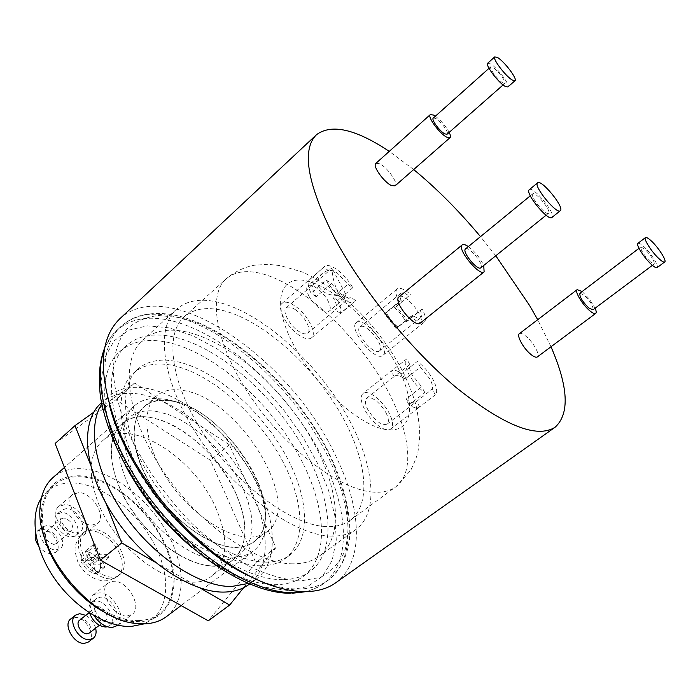 <?xml version="1.0" encoding="UTF-8"?>
<svg xmlns="http://www.w3.org/2000/svg" width="700" height="700" viewBox="0 0 700 700"><rect width="100%" height="100%" fill="white"/><g stroke="black" fill="none" stroke-linecap="round" stroke-linejoin="round"><path stroke-width="0.53" stroke-dasharray="3.5 2.62" d="M43.715 535.045L41.51 522.883L41.291 511.56C44.581 486.517 58.152 474.617 82.022 475.877C113.872 478.581 151.9 511.56 167.081 548.415C182.656 585.218 171.666 620.454 139.44 621.688L130.821 621.259L124.582 620.095L116.524 617.663L108.29 614.171M166.486 616.577C186.638 601.178 185.439 564.401 166.425 531.361C147.472 498.269 112.805 471.616 83.475 468.886C71.216 467.819 61.066 470.706 53.016 477.549M170.319 400.706L160.484 400.225C134.207 401.52 125.125 433.842 144.393 473.235C163.327 512.636 206.106 547.155 234.649 547.435C250.075 547.4 259.787 540.514 263.786 526.794C276.859 486.019 217.332 406.324 170.319 400.706M232.601 557.095C205.94 556.867 167.134 529.576 144.112 493.395C120.942 457.258 117.933 419.842 134.558 405.676C139.519 401.371 145.679 398.974 153.02 398.475L163.651 399.009C214.366 405.169 277.944 490.28 263.996 534.459C262.036 541.555 258.457 547.102 253.251 551.101C247.791 555.205 240.914 557.209 232.601 557.095M325.876 526.531C291.935 525.28 238.411 486.202 204.724 435.4C170.852 384.641 164.028 334.224 184.196 316.829C193.812 308.63 206.876 306.556 223.396 310.616C261.319 320.189 308.219 361.06 336.884 407.365C365.558 453.582 373.52 502.67 350.236 520.275C343.945 524.904 335.825 526.986 325.876 526.531M330.4 536.06C293.904 535.097 235.751 493.036 199.045 437.876C162.146 382.76 154.779 328.099 176.505 309.26C187.066 300.213 201.425 297.981 219.572 302.566C260.724 313.25 311.141 357.438 341.967 407.348C372.785 457.135 381.474 510.248 356.116 529.331C349.44 534.196 340.874 536.445 330.4 536.06M292.565 563.815C255.343 563.885 197.444 523.337 161.77 469.009C125.878 414.733 119.971 359.905 142.643 340.165C153.668 330.689 168.367 327.959 186.742 331.984C228.401 341.399 278.591 384.422 308.516 433.834C338.459 483.131 345.581 536.392 319.043 556.308C312.069 561.391 303.24 563.894 292.565 563.815M282.441 579.635C243.25 580.344 182.35 538.44 145.058 481.548C107.546 424.707 101.859 366.984 125.93 345.914C137.786 335.668 153.501 332.631 173.084 336.787C217.096 346.456 269.509 391.221 300.501 442.829C331.502 494.305 338.494 550.305 310.065 571.532C302.733 576.852 293.527 579.548 282.441 579.635M125.895 466.436C99.05 416.342 98.534 369.967 119.744 351.592C131.688 341.267 147.472 338.126 167.09 342.186C211.19 351.61 263.559 396.156 294.385 447.668C325.211 499.048 331.905 555.074 303.266 576.45C295.881 581.814 286.632 584.561 275.511 584.692C250.74 584.535 222.898 572.11 191.975 547.409M265.422 562.144C232.453 562.091 182.648 527.205 152.477 480.637C122.124 434.114 117.617 386.601 137.9 369.084C147.429 360.946 160.011 358.356 175.648 361.331C211.899 368.471 255.876 405.326 281.75 448.306C307.668 491.19 313.049 537.53 289.765 555.153C283.342 559.904 275.231 562.231 265.422 562.144M260.566 565.758C227.517 565.819 177.739 531.099 147.683 484.627C117.451 438.2 113.094 390.67 133.49 373.056C143.062 364.875 155.68 362.233 171.343 365.146C207.638 372.146 251.589 408.87 277.366 451.789C303.179 494.62 308.394 540.977 284.988 558.688C278.53 563.456 270.392 565.819 260.566 565.758M247.8 537.066C223.265 536.375 187.425 510.633 165.952 477.032C144.34 443.467 141.129 408.966 156.258 396.13C162.925 390.521 171.692 388.605 182.569 390.39C238.507 397.014 305.051 505.242 266.945 531.755C261.931 535.544 255.553 537.32 247.8 537.066M234.535 547.199C209.86 546.735 174.099 521.325 152.836 487.9C131.451 454.51 128.555 419.991 143.894 406.963C150.657 401.266 159.495 399.254 170.415 400.925C226.634 406.963 292.495 514.771 253.855 541.695C248.771 545.536 242.331 547.374 234.535 547.199M138.994 620.567C113.33 621.731 77.989 598.517 58.223 566.256C38.325 534.021 37.607 499.301 54.407 484.951C61.819 478.677 71.155 475.991 82.416 476.892C109.611 479.229 141.881 503.86 159.486 534.599C177.161 565.276 178.176 599.41 159.513 613.734C153.939 617.951 147.096 620.226 138.994 620.567M41.414 497.98L47.206 491.269C54.661 484.951 64.032 482.213 75.311 483.052C102.55 485.249 134.785 509.722 152.276 540.374C169.829 570.981 170.66 605.115 151.883 619.526L144.139 623.858M409.841 364.63L395.027 375.909C397.171 374.544 400.453 375.646 404.88 379.225L420.368 367.124L429.844 378.858C432.215 383.364 433.002 386.767 432.206 389.069L415.651 402.255C413.56 403.585 410.322 402.509 405.93 399.009L421.733 386.811L412.064 374.832C409.684 370.248 408.94 366.844 409.841 364.63L406.761 358.881L391.23 371.158C393.549 369.565 397.092 370.37 401.87 373.555L417.296 361.445C423.509 365.995 428.741 372.033 432.994 379.575C436.887 387.056 437.675 392.149 435.339 394.87L432.206 389.069M385.998 412.738C388.771 418.373 389.121 422.196 387.047 424.191C381.194 425.67 374.754 420.752 367.727 409.465C365.033 403.882 364.7 400.12 366.73 398.169C372.592 396.681 379.015 401.537 385.998 412.738M364.332 408.861C360.675 401.257 360.22 396.139 362.976 393.496C367.824 389.034 382.874 400.505 389.244 413.324C393.041 421.024 393.523 426.239 390.679 428.977C385.936 433.405 370.676 421.855 364.332 408.861M435.339 394.87L419.344 407.102C417.121 408.634 413.674 407.89 409.019 404.863L424.882 392.674C418.486 388.071 413.114 381.876 408.756 374.089C404.88 366.433 404.206 361.375 406.744 358.89L362.976 393.496M420.368 367.124L417.296 361.445M424.882 392.674L421.733 386.811M419.589 406.892L416.517 401.109M409.019 404.863L405.93 399.009M404.88 379.225L401.87 373.555M394.249 376.889L391.23 371.158M331.459 283.666L316.199 296.739C312.48 290.57 311.631 286.361 313.644 284.113L328.939 270.918C330.811 269.815 333.69 270.611 337.584 273.289L347.9 284.305L332.841 297.089C336.613 303.284 337.47 307.527 335.431 309.82L350.586 297.054C348.801 298.27 345.94 297.544 341.994 294.884L331.459 283.666L326.375 280.114L311.106 293.256C308.192 287.464 307.431 283.194 308.822 280.455L324.678 266.411C327.171 264.591 331.214 265.598 336.796 269.447C343.324 274.286 348.661 280.394 352.791 287.752L347.9 284.305M295.277 309.627C304.342 315.402 312.156 330.05 307.729 333.148C305.839 334.556 302.873 333.97 298.839 331.406C289.686 325.692 281.794 310.844 286.204 307.808C288.155 306.364 291.174 306.967 295.277 309.627M299.504 335.457C287 327.67 276.211 307.379 282.223 303.249C284.891 301.262 289.03 302.102 294.648 305.751C306.985 313.644 317.616 333.567 311.57 337.803C309.006 339.71 304.981 338.922 299.504 335.457M352.791 287.752L337.741 300.484C340.655 306.127 341.512 310.398 340.296 313.276L354.585 301.752C352.196 303.511 348.267 302.558 342.808 298.891C336.079 293.983 330.601 287.726 326.375 280.114M328.939 270.918L323.908 267.365M355.53 300.51L350.586 297.054M337.741 300.484L332.841 297.089M340.296 313.276L335.352 309.881M313.863 283.938L308.822 280.455M316.199 296.739L311.106 293.256M408.879 295.916L394.467 307.72C399.455 311.745 403.226 316.531 405.79 322.088L420.28 310.371C421.846 314.072 421.977 316.523 420.674 317.73L420.534 317.835C418.906 318.762 416.316 317.905 412.755 315.245L398.064 327.127C392.963 323.05 389.13 318.185 386.558 312.524L401.152 300.545C399.656 296.922 399.543 294.525 400.811 293.352L401.074 293.169C402.762 292.346 405.37 293.256 408.879 295.916L396.498 306.495L407.767 320.793L422.214 309.12C425.679 315.709 426.352 320.066 424.244 322.21L424.078 322.332C421.295 323.803 416.85 321.877 410.743 316.558L412.755 315.245M379.286 351.033C373.546 355.915 353.623 331.135 359.957 327.005L360.238 326.804C366.257 322.359 385.709 346.771 379.435 350.919L379.286 351.033M356.781 322.402C365.059 316.444 391.466 349.641 382.935 355.311L382.751 355.442C375.007 362.206 347.716 328.326 356.37 322.691L356.781 322.402M410.743 316.558L395.999 328.475L384.44 313.801L399.088 301.787C395.745 295.295 395.098 291.016 397.154 288.951L397.539 288.689C400.47 287.455 404.906 289.467 410.856 294.726M420.28 310.371L422.214 309.12M399.088 301.787L401.152 300.545M395.999 328.475L398.064 327.127M384.44 313.801L386.558 312.524M405.79 322.088L407.767 320.793M394.467 307.72L396.498 306.495M318.894 287.026C324.31 294.578 333.27 297.001 345.765 294.289L344.488 298.261C342.729 299.154 340.646 297.299 338.231 292.696C334.215 284.244 332.15 276.071 332.036 268.188L322.709 273.053C317.852 277.804 316.575 282.459 318.894 287.026M308.735 295.759C313.425 305.401 325.832 314.694 329.184 311.176C330.925 309.409 330.592 306.092 328.178 301.236C323.479 291.699 311.203 282.441 307.781 285.976C306.075 287.7 306.399 290.964 308.735 295.759M345.765 294.289L332.036 268.188M77.516 537.066L83.457 535.238C92.837 528.465 78.47 504.665 65.065 504.586L58.73 506.476C49.376 513.214 64.164 537.416 77.516 537.066M91.752 525.157L97.641 523.39C106.916 516.714 92.382 492.782 79.03 492.573L72.739 494.392C63.481 501.034 78.453 525.376 91.752 525.157M71.286 536.944L75.801 535.553C82.889 530.425 72.074 512.496 61.967 512.514L57.216 513.949C50.146 519.05 61.206 537.206 71.286 536.944M75.968 533.015L80.474 531.633C87.535 526.531 76.676 508.567 66.587 508.55L61.845 509.968C54.801 515.043 65.896 533.242 75.968 533.015M53.795 544.425L56.341 543.62C58.608 537.924 56.079 533.697 48.764 530.968L46.148 531.781C43.916 537.512 46.471 541.73 53.795 544.425M69.186 531.449L71.715 530.67C73.902 524.991 71.348 520.747 64.032 517.939L61.434 518.726C59.272 524.431 61.854 528.675 69.186 531.449M38.343 545.519C42.114 550.629 46.428 553.367 51.266 553.744L55.834 552.291C63.026 547.067 52.386 529.279 42.227 529.436L37.441 530.933L35.648 533.628M55.851 549.903L60.401 548.459C67.567 543.261 56.892 525.438 46.742 525.569L41.965 527.048C34.816 532.227 45.727 550.27 55.851 549.903M117.32 625.782C128.03 618.616 112.98 591.938 98.945 592.926L93.406 594.773C88.646 599.576 88.856 606.559 94.045 615.711M127.199 615.983L132.265 614.276C142.852 607.206 127.61 580.379 113.636 581.236L108.141 583.03C97.589 590.021 113.26 617.33 127.199 615.983M107.336 626.78L109.524 625.695C117.617 620.279 106.295 600.171 95.707 601.003L91.569 602.394C88.961 604.678 88.305 608.204 89.582 612.972M110.556 623.219L114.441 621.889C122.509 616.508 111.134 596.356 100.564 597.153L96.434 598.535C88.392 603.881 100.004 624.286 110.556 623.219M89.416 633.001C93.931 629.974 87.736 618.887 81.848 619.439L79.572 620.226M103.399 621.18L105.578 620.428C110.049 617.444 103.766 606.288 97.904 606.778L95.646 607.539C91.184 610.523 97.545 621.749 103.399 621.18M88.515 641.944C96.723 636.431 85.61 616.481 74.953 617.452L70.779 618.896M95.638 628.163C94.019 622.58 90.729 618.301 85.767 615.335M82.373 552.475C88.541 570.001 110.81 582.986 119.805 574.709C124.88 570.036 125.659 562.914 122.141 553.341C115.824 536.113 93.87 523.163 84.683 531.676C79.861 536.174 79.091 543.104 82.373 552.475M107.494 554.391L99.68 554.234L95.996 544.766L93.214 544.688L96.897 554.181L88.953 554.015L90.256 557.401L98.21 557.541L101.92 567.122L104.703 567.149L100.993 557.594L108.797 557.734L107.494 554.391L99.505 560.892L100.8 564.218L92.951 564.13L96.644 573.659L93.853 573.641L93.555 572.915C89.136 571.839 85.558 568.864 82.819 564.008L90.169 564.095L93.555 572.915M88.953 554.015L80.92 560.613L82.215 563.99L82.819 564.008M99.505 560.892L91.665 560.779L88.034 551.32L85.251 551.259L88.874 560.744L81.524 560.63C80.579 555.817 81.909 552.947 85.514 551.994M80.92 560.613L81.524 560.63M101.92 567.122L93.853 573.641M104.703 567.149L96.644 573.659M100.993 557.594L92.951 564.13M108.797 557.734L100.8 564.218M90.256 557.401L82.215 563.99M98.21 557.541L90.169 564.095M95.996 544.766L88.034 551.32M93.214 544.688L85.251 551.259M96.897 554.181L88.874 560.744M99.68 554.234L91.665 560.779M550.996 346.754L537.705 319.707M335.414 582.986C364.954 562.126 361.769 508.252 335.431 455.315C290.64 359.039 168.901 273.123 119.788 318.789M495.775 255.771L480.498 236.635M413.683 169.549L389.261 151.384M487.707 63.201L490.691 63.971C497.586 67.987 510.615 85.426 507.85 86.975M502.845 82.915C498.067 80.22 488.775 67.804 490.744 66.763L492.826 67.288C497.639 70.079 506.791 82.329 504.849 83.405L502.845 82.915M433.291 118.064L435.54 118.37C440.58 120.776 449.383 132.816 447.099 134.207M375.83 163.406L379.277 163.581C386.776 166.548 398.834 183.409 395.141 185.806M435.374 116.2C441.096 120.61 445.699 126 449.19 132.361M548.642 213.159L548.529 213.281C545.983 216.186 529.602 196.254 532.621 193.918L532.7 193.847C535.273 190.986 551.425 210.569 548.642 213.159M399.14 296.791C404.757 292.023 425.994 317.887 420.525 322.831M468.361 246.584C475.011 251.641 480.13 257.933 483.726 265.466M465.614 248.841C469.061 245.971 484.347 264.644 480.996 267.645M529.401 189.621C533.444 186.139 555.94 213.579 552.072 217.28M637.962 243.303C638.89 242.769 640.85 243.88 643.851 246.636C650.965 253.094 659.452 266.464 657.108 267.619M650.186 261.678C643.738 254.888 640.622 249.97 640.841 246.934L644.954 249.252C651.367 256.016 654.465 260.916 654.246 263.961L650.186 261.678M579.933 293.204L584.264 295.216C590.642 301.709 593.53 306.582 592.918 309.838M582.129 291.541L589.19 298.786L595.122 308.192M519.374 333.681C520.634 332.876 522.795 333.707 525.858 336.166C533.137 341.906 540.514 355.136 537.364 356.921M101.771 404.206L107.914 396.988C117.696 388.605 130.436 385.683 146.116 388.229C182.508 394.371 226.039 430.106 251.09 472.43C276.194 514.675 280.394 560.831 256.41 578.944L248.106 583.52M101.08 403.13C110.941 394.678 123.725 391.685 139.449 394.135C175.91 400.076 219.389 435.601 244.291 477.838C269.246 519.995 273.184 566.16 249.025 584.404M149.319 417.217L161.192 420.114L173.565 425.495L185.999 433.125L198.109 442.706L209.484 453.906L219.791 466.366L228.69 479.684L235.882 493.439L241.124 507.194L244.204 520.476L244.965 532.84L243.329 543.83L239.26 553L232.846 559.947C227.561 563.946 220.911 565.924 212.914 565.88C187.504 565.854 151.06 540.479 129.71 506.625C108.22 472.806 105.805 437.509 121.809 423.885C128.888 417.909 138.058 415.686 149.319 417.217M156.091 411.338L167.939 414.304L180.303 419.746L192.745 427.438L204.864 437.08L216.265 448.332L226.608 460.836L235.55 474.189L242.795 487.97L248.098 501.734L251.248 515.034L252.079 527.389L250.504 538.361L246.505 547.505L240.144 554.409C234.894 558.381 228.279 560.324 220.308 560.245C194.968 560.087 158.489 534.52 137.008 500.57C115.395 466.655 112.796 431.358 128.686 417.848C135.721 411.915 144.847 409.745 156.091 411.338M236.11 493.946C214.261 441.858 148.339 399.044 121.809 423.885C108.981 436.161 107.809 456.409 118.291 484.627C138.976 539.63 208.224 583.004 232.846 559.947C247.8 546.044 248.894 524.046 236.11 493.946M216.492 509.451C195.265 457.564 129.395 415.669 102.305 441C89.206 453.512 87.728 473.812 97.869 501.918C117.88 556.657 186.961 599.051 212.17 575.619C227.474 561.488 228.918 539.429 216.492 509.451M90.081 463.54L105.718 502.766M154.779 561.942L200.104 588.035M93.756 412.239L134.689 383.005L229.346 444.762L275.94 547.601L243.652 587.694M55.116 443.511L115.885 399.805L210.438 460.241L255.85 562.625L208.259 620.821M134.689 383.005L115.885 399.805M229.346 444.762L210.438 460.241M275.94 547.601L255.85 562.625M302.855 591.876C310.704 590.59 317.485 587.904 323.199 583.826C355.303 560.061 347.13 497.306 312.672 439.933C278.18 382.392 220.045 332.132 170.581 320.539C148.111 315.429 130.086 318.78 116.515 330.584C111.379 335.361 107.389 341.469 104.554 348.898M287.306 590.433L262.929 586.976L235.559 576.039L206.771 557.935L178.421 533.566L152.416 504.446L130.532 472.483L114.17 439.854L104.239 408.695L101.106 380.896L104.598 357.945L114.117 340.839L128.756 330.102L147.446 325.841L169.059 327.836L192.474 335.615L216.65 348.565L240.608 365.951L263.463 386.995L284.401 410.848L302.689 436.651L317.616 463.47L328.554 490.332L334.933 516.189L336.262 539.91L332.194 560.341L322.56 576.301L307.457 586.653L287.306 590.433M109.305 404.434C100.826 367.789 104.711 341.801 120.96 326.445C134.461 314.711 152.425 311.447 174.869 316.636C224.263 328.431 282.433 378.858 317.056 436.476C351.654 493.929 360.062 556.666 328.142 580.3C320.294 585.918 310.476 588.822 298.681 589.024C284.139 589.164 267.715 584.859 249.401 576.091M180.224 317.704L158.725 315.49C145.6 316.969 134.601 321.834 125.72 330.076C118.388 340.287 114.205 353.561 113.164 369.915C114.144 387.791 118.659 407.453 126.709 428.908C141.216 461.685 164.071 494.979 191.555 523.145C210.446 540.724 229.53 555.048 248.806 566.116C267.601 574.98 284.795 579.933 300.396 580.974L320.381 577.386C331.345 571.637 339.439 562.957 344.68 551.337C348.241 538.387 348.985 523.705 346.929 507.29C343.376 490.245 337.461 472.657 329.175 454.519C298.016 390.88 233.888 330.505 180.224 317.704M372.496 492.048C339.447 489.545 285.67 448.7 250.801 396.979C215.749 345.284 207.191 295.111 226.205 278.801C235.27 271.119 247.914 269.631 264.145 274.33C301.429 285.399 348.582 327.635 378.28 374.5C407.977 421.269 417.777 470.146 395.911 486.745C389.988 491.094 382.183 492.861 372.496 492.048M309.934 281.776C281.488 272.79 270.602 298.664 291.428 340.629C311.859 382.55 358.496 425.819 385.936 429.537C413.7 433.912 416.666 402.456 396.585 365.155C376.836 327.863 338.144 290.185 309.934 281.776M80.334 554.155C86.485 571.673 108.745 584.631 117.758 576.336C122.85 571.664 123.638 564.532 120.129 554.969C113.837 537.74 91.884 524.825 82.679 533.356C77.849 537.854 77.07 544.793 80.334 554.155M100.188 564.226C101.185 568.986 99.907 571.891 96.346 572.933M88.305 552.055C92.671 553.184 96.197 556.124 98.892 560.892M130.821 621.259L135.581 623.385M41.291 511.56L40.154 506.468M160.484 400.225L153.02 398.475M304.246 591.894C312.944 589.776 319.261 587.081 323.199 583.826L328.142 580.3C340.069 570.229 347.13 556.92 349.326 540.374C352.056 514.483 342.895 478.459 324.459 444.238C291.261 383.688 230.764 328.912 178.885 316.076C165.489 312.83 153.046 312.602 141.558 315.394C133.822 317.363 126.954 321.055 120.96 326.445L111.606 335.947L104.808 347.533M184.196 316.829L226.205 278.801C234.579 271.819 243.828 267.312 253.969 265.283L267.838 264.276L280.709 265.668L302.418 272.037C325.439 282.721 345.887 297.526 363.755 316.444C388.062 343.613 405.668 370.213 416.019 405.221C418.696 418.574 419.912 429.231 419.676 437.176L418.092 450.975C417.506 454.799 415.082 461.204 410.812 470.207L395.911 486.745L350.236 520.275M176.505 309.26L142.643 340.165M125.93 345.914L119.744 351.592M137.9 369.084L133.49 373.056M156.258 396.13L143.894 406.963M134.558 405.676L64.435 467.486M54.407 484.951L47.206 491.269M159.513 613.734L151.883 619.526M253.251 551.101L181.107 605.553M266.945 531.755L253.855 541.695M289.765 555.153L284.988 558.688M310.065 571.532L303.266 576.45M356.116 529.331L319.043 556.308M292.539 593.215L290.229 593.241M263.786 526.794L263.996 534.459M387.047 424.191L415.651 402.255M390.679 428.977L419.344 407.102M366.73 398.169L395.027 375.909M307.729 333.148L335.431 309.82M282.223 303.249L324.678 266.411M311.57 337.803L354.585 301.752M286.204 307.808L313.644 284.113M359.957 327.005L400.811 293.352M382.935 355.311L424.244 322.21M356.37 322.691L397.154 288.951M379.435 350.919L420.674 317.73M344.488 298.261L329.184 311.176M322.709 273.053L307.781 285.976M83.457 535.238L97.641 523.39M75.801 535.553L80.474 531.633M56.341 543.62L71.715 530.67M55.834 552.291L60.401 548.459M37.441 530.933L41.965 527.048M46.148 531.781L61.434 518.726M57.216 513.949L61.845 509.968M58.73 506.476L72.739 494.392M118.011 625.249L132.265 614.276M109.524 625.695L114.441 621.889M99.33 625.293L105.578 620.428M89.136 612.684L95.646 607.539M91.569 602.394L96.434 598.535M93.406 594.773L108.141 583.03M84.683 531.676L82.679 533.356C72.301 545.449 74.62 550.218 77.543 561.067C80.728 568.951 86.756 574.936 95.638 579.023C102.279 580.851 106.426 583.012 117.758 576.336L119.805 574.709M490.744 66.763L489.002 68.32M504.849 83.405L503.099 84.945M548.529 213.281L546.105 215.232M532.7 193.847L530.294 195.816M640.841 246.934L639.004 248.325M654.246 263.961L652.4 265.344M107.914 396.988L101.483 402.771M240.144 554.409L212.17 575.619M128.686 417.848L102.305 441M256.41 578.944L249.463 584.08"/><path stroke-width="1.05" d="M108.29 614.171C79.301 600.548 51.249 566.178 43.715 535.045M64.435 467.486L53.016 477.549C45.491 484.242 41.195 493.876 40.154 506.468C34.562 551.303 90.527 619.885 135.581 623.385L144.734 623.84C153.317 623.455 160.571 621.031 166.486 616.577L181.107 605.553M191.975 547.409C164.78 524.633 142.756 497.648 125.895 466.436M144.139 623.858L131.285 626.456C107.301 627.585 74.882 607.88 54.688 578.751C34.422 549.657 29.514 515.909 41.414 497.98M35.648 533.628C34.58 537.171 35.481 541.135 38.343 545.519M94.045 615.711C99.374 623.385 105.429 627.331 112.21 627.532L118.011 625.249M89.582 612.972C92.986 621.617 98.332 626.299 105.63 627.034L107.336 626.78M89.136 612.684L79.572 620.226C75.066 623.245 81.331 634.41 87.211 633.771L89.416 633.001L99.33 625.293M85.767 615.335L79.704 613.69L75.53 615.125L70.779 618.896C62.598 624.374 73.938 644.569 84.578 643.335L88.515 641.944L93.319 638.225C95.891 636.029 96.67 632.678 95.638 628.163M75.53 615.125C67.384 620.576 78.767 640.815 89.399 639.608L93.319 638.225M389.261 151.384C355.757 129.071 331.485 123.524 316.435 134.75C301.359 149.756 307.309 183.995 334.294 237.466C361.865 289.328 410.777 349.562 456.207 387.581C503.921 425.609 536.9 438.821 555.126 427.219C569.791 413.805 568.418 386.986 550.996 346.754M537.705 319.707L529.637 305.559L495.775 255.771M316.435 134.75L119.788 318.789C98.647 339.517 97.886 375.839 117.504 427.744C138.101 477.68 181.545 531.326 226.362 562.126C271.267 592.944 312.961 599.069 335.414 582.986L555.126 427.219M480.498 236.635C458.955 210.849 436.678 188.492 413.683 169.549M512.181 79.984C505.418 76.099 492.03 58.266 494.804 56.849L497.752 57.654C504.613 61.74 517.702 79.223 514.999 80.71L512.181 79.984M514.999 80.71L507.85 86.975L505.006 86.293C498.199 82.478 484.881 64.68 487.707 63.201L494.804 56.849M503.099 84.945L447.099 134.207L444.92 133.928C439.915 131.617 430.981 119.42 433.291 118.064L489.002 68.32M449.19 132.361C450.529 135.126 450.809 136.894 450.03 137.673L446.941 137.279C439.801 134.024 427 116.541 430.308 114.607L433.545 115.062L435.374 116.2M450.03 137.673L395.141 185.806L391.842 185.684C384.405 182.919 372.094 165.751 375.83 163.406L430.308 114.607M560.481 210.534L560.315 210.709C556.789 214.804 533.251 186.104 537.521 182.936L537.617 182.84C541.188 178.876 564.279 206.85 560.481 210.534M552.072 217.28L551.898 217.464C548.266 221.638 524.808 193.06 529.191 189.787L529.401 189.621M480.996 267.645L480.856 267.785C477.698 271.162 461.799 251.843 465.412 249.007L465.614 248.841M483.726 265.466L484.12 271.845C479.605 276.684 456.838 248.99 462.07 245.017L462.192 244.904C463.374 244.046 465.43 244.606 468.361 246.584M420.525 322.831L420.271 323.076C414.986 328.501 392.875 301.63 398.851 297.036L399.14 296.791M658.954 258.668C651.779 252.149 643.169 238.612 645.479 237.58C646.38 237.055 648.331 238.184 651.324 240.957C658.429 247.468 666.986 260.846 664.702 261.957C663.819 262.474 661.903 261.38 658.954 258.668M664.702 261.957L657.108 267.619C656.206 268.152 654.281 267.076 651.324 264.381C644.14 257.915 635.591 244.388 637.962 243.303L645.479 237.58M652.4 265.344L592.918 309.838L588.639 307.869C582.216 301.35 579.32 296.459 579.933 293.204L639.004 248.325M595.122 308.192C596.321 310.966 596.514 312.716 595.691 313.425C594.606 314.09 592.576 313.154 589.593 310.616C582.304 304.526 574.359 291.078 577.133 289.66L582.129 291.541M595.691 313.425L537.364 356.921C536.13 357.7 534.004 356.895 530.985 354.506C523.635 348.766 516.224 335.405 519.374 333.681L577.133 289.66M248.106 583.52L231.621 586.495C200.261 587.046 154.621 557.62 124.959 515.515C95.191 473.463 86.686 426.746 101.771 404.206M249.463 584.08L249.025 584.404C242.366 589.339 234.062 591.894 224.123 592.077C190.724 592.944 141.523 559.624 112.481 514.106C83.248 468.641 80.062 421.33 101.08 403.13L101.483 402.771M90.081 463.54L74.979 425.644L55.116 443.511L100.45 560.192L208.259 620.821L229.67 605.054L200.104 588.035M105.718 502.766L121.712 542.903L100.45 560.192M121.712 542.903L154.779 561.942M243.652 587.694L229.67 605.054M74.979 425.644L93.756 412.239M104.554 348.898C91.289 382.646 109.349 446.136 152.171 501.48C194.906 556.885 254.546 593.653 293.632 592.655L302.855 591.876M249.401 576.091C190.207 548.879 124.101 467.88 109.305 404.434M104.808 347.533C99.663 360.99 97.921 375.664 100.546 397.355C106.059 428.627 120.697 461.317 144.445 495.425C186.506 553.525 248.185 593.548 290.229 593.241M304.246 591.894L292.539 593.215M560.315 210.709L551.898 217.464M546.105 215.232L480.856 267.785M484.12 271.845L420.271 323.076M462.192 244.904L398.991 296.905M530.294 195.816L465.509 248.92M537.617 182.84L529.288 189.7"/></g></svg>

